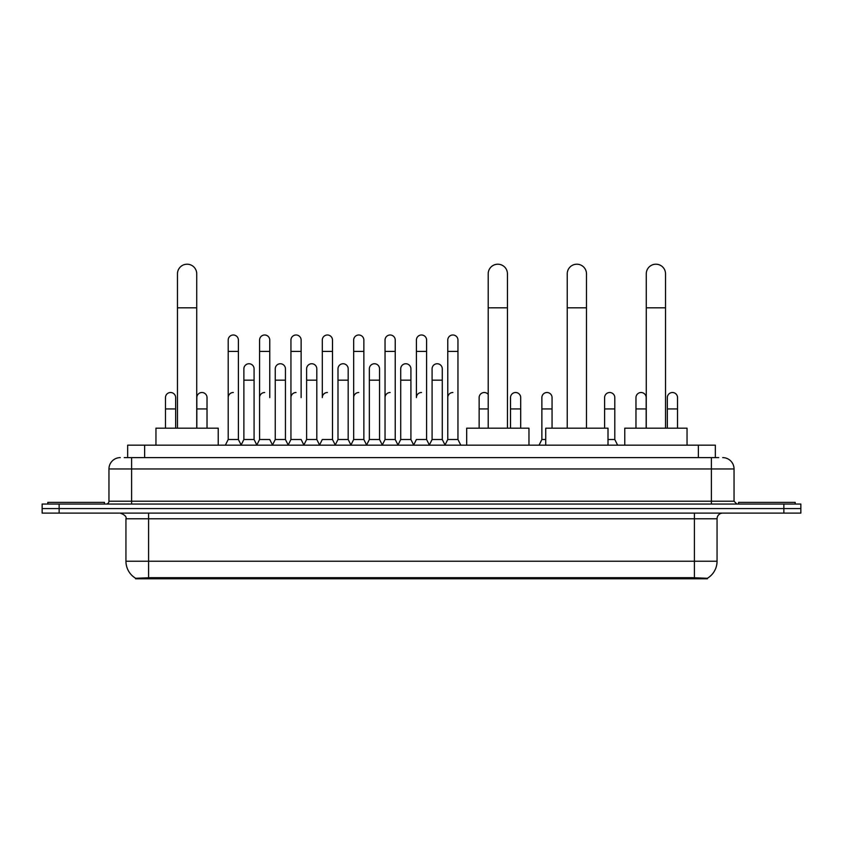 <?xml version="1.0" encoding="UTF-8"?>
<svg xmlns="http://www.w3.org/2000/svg" width="843" height="843" viewBox="0 0 843 843"><rect width="100%" height="100%" fill="white"/><g stroke="black" fill="none" stroke-linecap="round" stroke-linejoin="round"><path stroke-width="1.26" d="M124.248 457.623L131.613 457.623L124.248 457.623L127.651 457.623L127.651 445.167L715.349 445.167L715.349 457.623M707.425 578.793L135.575 578.793L135.575 578.235M125.944 561.238L148.589 561.238L148.589 518.772L125.944 518.772L125.944 561.238A19.821 19.821 0 0 0 135.639 578.266L150.855 577.697L692.145 577.697L707.361 578.266A19.821 19.821 0 0 0 717.056 561.238L717.056 518.772A5.659 5.659 0 0 1 722.714 513.113M800.85 513.113L800.85 508.582L42.15 508.582L42.15 513.113L59.136 513.113L59.136 508.582L42.15 508.582L42.15 504.051L59.136 504.051L59.136 508.582L800.85 508.582L800.85 513.113L59.136 513.113M120.286 457.623A11.328 11.328 0 0 0 108.958 468.95L108.958 501.216A2.835 2.835 0 0 1 106.134 504.051M722.714 457.623A11.328 11.328 0 0 1 734.042 468.95L131.613 468.95L131.613 457.623L718.752 457.623M734.042 468.95L734.042 501.216L736.866 504.051M800.85 504.051L800.85 508.582L800.85 504.051L59.136 504.051M104.427 504.051L104.427 502.354L47.809 502.354L47.809 504.051M795.191 504.051L795.191 502.354L738.573 502.354L738.573 504.051M177.473 428.181L177.473 273.838A9.621 9.621 0 0 1 187.093 264.207A9.621 9.621 0 0 1 196.725 273.838A9.621 9.621 0 0 0 187.093 264.207M196.725 428.181L196.725 273.838M218.232 445.167L218.232 428.181L155.955 428.181L155.955 445.167M488.202 428.181L488.202 273.838A9.621 9.621 0 0 1 497.823 264.207A9.621 9.621 0 0 1 507.444 273.838A9.621 9.621 0 0 0 497.823 264.207M507.444 428.181L507.444 273.838M528.961 445.167L528.961 428.181L466.685 428.181L466.685 445.167M567.234 428.181L567.234 273.838A9.621 9.621 0 0 1 576.865 264.207A9.621 9.621 0 0 1 586.486 273.838A9.621 9.621 0 0 0 576.865 264.207M586.486 428.181L586.486 273.838M608.003 445.167L608.003 428.181L545.727 428.181L545.727 445.167M646.275 428.181L646.275 273.838A9.621 9.621 0 0 1 655.907 264.207A9.621 9.621 0 0 1 665.527 273.838A9.621 9.621 0 0 0 655.907 264.207M665.527 428.181L665.527 273.838M687.045 445.167L687.045 428.181L624.768 428.181L624.768 445.167M225.366 445.167L228.2 439.509L238.39 439.509L241.224 445.167M238.39 439.509L238.39 340.077A5.1 5.1 0 0 0 233.3 334.987A5.1 5.1 0 0 1 233.616 334.998M228.2 439.509L228.2 351.405L238.39 351.405M228.2 351.405L228.2 340.077A5.1 5.1 0 0 1 233.3 334.987M256.736 445.167L259.57 439.509L269.76 439.509L272.595 445.167M269.76 397.611L269.76 340.077A5.1 5.1 0 0 0 264.66 334.987A5.1 5.1 0 0 1 264.987 334.998M259.57 439.509L259.57 351.405L269.76 351.405M259.57 351.405L259.57 340.077A5.1 5.1 0 0 1 264.66 334.987M288.106 445.167L290.94 439.509L301.13 439.509L303.954 445.167M301.13 397.611L301.13 340.077A5.1 5.1 0 0 0 296.03 334.987A5.1 5.1 0 0 1 296.346 334.998M290.94 439.509L290.94 351.405L301.13 351.405M290.94 351.405L290.94 340.077A5.1 5.1 0 0 1 296.03 334.987M319.476 445.167L322.3 439.509L332.49 439.509L335.324 445.167M332.49 439.509L332.49 340.077A5.1 5.1 0 0 0 327.4 334.987A5.1 5.1 0 0 1 327.716 334.998M327.4 392.511A5.1 5.1 0 0 0 322.3 397.611L322.3 351.405L332.49 351.405M322.3 351.405L322.3 340.077A5.1 5.1 0 0 1 327.4 334.987M350.836 445.167L353.67 439.509L363.86 439.509L366.694 445.167M363.86 439.509L363.86 340.077A5.1 5.1 0 0 0 358.77 334.987A5.1 5.1 0 0 1 359.086 334.998M353.67 439.509L353.67 351.405L363.86 351.405M353.67 351.405L353.67 340.077A5.1 5.1 0 0 1 358.77 334.987M382.206 445.167L385.04 439.509L395.23 439.509L398.065 445.167M395.23 439.509L395.23 340.077A5.1 5.1 0 0 0 390.13 334.987A5.1 5.1 0 0 1 390.457 334.998M385.04 439.509L385.04 351.405L395.23 351.405M385.04 351.405L385.04 340.077A5.1 5.1 0 0 1 390.13 334.987M413.576 445.167L416.4 439.509L426.6 439.509L429.424 445.167M426.6 439.509L426.6 340.077A5.1 5.1 0 0 0 421.5 334.987A5.1 5.1 0 0 1 421.816 334.998M421.5 392.511A5.1 5.1 0 0 0 416.4 397.611L416.4 351.405L426.6 351.405M416.4 351.405L416.4 340.077A5.1 5.1 0 0 1 421.5 334.987M444.935 445.167L447.77 439.509L457.96 439.509L460.794 445.167L457.96 439.509L457.96 340.077A5.1 5.1 0 0 0 452.87 334.987A5.1 5.1 0 0 1 453.186 334.998M429.34 444.999L432.09 439.509L442.28 439.509L445.03 444.999L447.77 439.509L447.77 351.405L457.96 351.405M447.77 351.405L447.77 340.077A5.1 5.1 0 0 1 452.87 334.987M241.14 444.999L243.88 439.509L254.08 439.509L256.82 444.999M254.08 439.509L254.08 368.844A5.1 5.1 0 0 0 249.296 363.754A5.1 5.1 0 0 1 254.08 368.844M243.88 439.509L243.88 380.172L254.08 380.172M243.88 380.172L243.88 368.844A5.1 5.1 0 0 1 249.296 363.754M272.51 444.999L275.25 439.509L285.44 439.509L288.19 444.999M285.44 439.509L285.44 368.844A5.1 5.1 0 0 0 280.666 363.754A5.1 5.1 0 0 1 285.44 368.844M275.25 439.509L275.25 380.172L285.44 380.172M275.25 380.172L275.25 368.844A5.1 5.1 0 0 1 280.666 363.754M303.87 444.999L306.62 439.509L316.81 439.509L319.56 444.999M316.81 439.509L316.81 368.844A5.1 5.1 0 0 0 312.036 363.754A5.1 5.1 0 0 1 316.81 368.844M306.62 439.509L306.62 380.172L316.81 380.172M306.62 380.172L306.62 368.844A5.1 5.1 0 0 1 312.036 363.754M335.24 444.999L337.99 439.509L348.18 439.509L350.92 444.999M348.18 439.509L348.18 368.844A5.1 5.1 0 0 0 343.407 363.754A5.1 5.1 0 0 1 348.18 368.844M337.99 439.509L337.99 380.172L348.18 380.172M337.99 380.172L337.99 368.844A5.1 5.1 0 0 1 343.407 363.754M366.61 444.999L369.35 439.509L379.55 439.509L382.29 444.999M379.55 439.509L379.55 368.844A5.1 5.1 0 0 0 374.766 363.754A5.1 5.1 0 0 1 379.55 368.844M369.35 439.509L369.35 380.172L379.55 380.172M369.35 380.172L369.35 368.844A5.1 5.1 0 0 1 374.766 363.754M397.97 444.999L400.72 439.509L410.91 439.509L413.66 444.999M410.91 439.509L410.91 368.844A5.1 5.1 0 0 0 406.136 363.754A5.1 5.1 0 0 1 410.91 368.844M400.72 439.509L400.72 380.172L410.91 380.172M400.72 380.172L400.72 368.844A5.1 5.1 0 0 1 406.136 363.754M442.28 439.509L442.28 368.844A5.1 5.1 0 0 0 437.506 363.754A5.1 5.1 0 0 1 442.28 368.844M432.09 439.509L432.09 380.172L442.28 380.172M432.09 380.172L432.09 368.844A5.1 5.1 0 0 1 437.506 363.754M175.66 428.181L175.66 397.611A5.1 5.1 0 0 0 170.887 392.522A5.1 5.1 0 0 1 175.66 397.611M165.47 428.181L165.47 408.929L175.66 408.929M165.47 408.929L165.47 397.611A5.1 5.1 0 0 1 170.887 392.522M207.03 428.181L207.03 397.611A5.1 5.1 0 0 0 202.246 392.522A5.1 5.1 0 0 1 207.03 397.611M196.83 428.181L196.83 408.929L207.03 408.929M196.83 408.929L196.83 397.611A5.1 5.1 0 0 1 202.246 392.522M228.2 397.611A5.1 5.1 0 0 1 233.3 392.511M259.57 397.611A5.1 5.1 0 0 1 264.66 392.511M290.94 397.611A5.1 5.1 0 0 1 296.03 392.511M353.67 397.611A5.1 5.1 0 0 1 358.77 392.511M385.04 397.611A5.1 5.1 0 0 1 390.13 392.511M447.77 397.611A5.1 5.1 0 0 1 452.87 392.511M479.14 428.181L479.14 408.929L488.202 408.929M479.14 408.929L479.14 397.611A5.1 5.1 0 0 1 488.202 394.408A5.1 5.1 0 0 0 484.556 392.522M520.7 428.181L520.7 397.611A5.1 5.1 0 0 0 515.927 392.522A5.1 5.1 0 0 1 520.7 397.611M510.51 428.181L510.51 408.929L520.7 408.929M510.51 408.929L510.51 397.611A5.1 5.1 0 0 1 515.927 392.522M539.046 445.167L541.87 439.509L545.727 439.509M552.06 428.181L552.06 397.611A5.1 5.1 0 0 0 547.286 392.522A5.1 5.1 0 0 1 552.06 397.611M541.87 439.509L541.87 408.929L552.06 408.929M541.87 408.929L541.87 397.611A5.1 5.1 0 0 1 547.286 392.522M608.003 439.509L614.8 439.509L617.634 445.167M614.8 439.509L614.8 397.611A5.1 5.1 0 0 0 610.026 392.522A5.1 5.1 0 0 1 614.8 397.611M604.61 428.181L604.61 408.929L614.8 408.929M604.61 408.929L604.61 397.611A5.1 5.1 0 0 1 610.026 392.522M646.17 428.181L646.17 397.611A5.1 5.1 0 0 0 641.386 392.522A5.1 5.1 0 0 1 646.17 397.611M635.97 428.181L635.97 408.929L646.17 408.929M635.97 408.929L635.97 397.611A5.1 5.1 0 0 1 641.386 392.522M677.53 428.181L677.53 397.611A5.1 5.1 0 0 0 672.756 392.522A5.1 5.1 0 0 1 677.53 397.611M667.34 428.181L667.34 408.929L677.53 408.929M667.34 408.929L667.34 397.611A5.1 5.1 0 0 1 672.756 392.522M692.145 578.793L692.145 577.697M150.855 578.793L150.855 577.697M144.638 457.623L144.638 445.167M698.362 457.623L698.362 445.167M694.411 513.113L694.411 518.772L148.589 518.772L148.589 513.113M717.056 518.772L694.411 518.772L694.411 561.238L717.056 561.238M694.411 577.803L694.411 561.238L148.589 561.238L148.589 577.803M783.864 513.113L783.864 504.051M131.613 504.051L131.613 468.95L108.958 468.95M108.958 501.216L734.042 501.216M711.387 457.623L711.387 504.051M177.473 307.811L196.725 307.811M488.202 307.811L507.444 307.811M567.234 307.811L586.486 307.811M646.275 307.811L665.527 307.811M125.944 518.772C126.745 516.759 124.848 514.873 120.286 513.113"/></g></svg>
